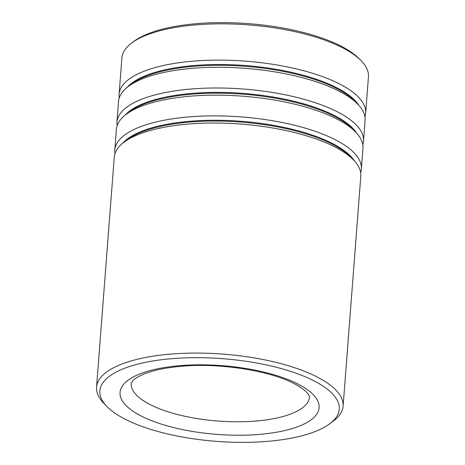 <?xml version="1.0" encoding="UTF-8"?>
<svg xmlns="http://www.w3.org/2000/svg" width="465" height="465" viewBox="0 0 465 465"><rect width="100%" height="100%" fill="white"/><g stroke="black" fill="none" stroke-linecap="round" stroke-linejoin="round"><path stroke-width="0.7" d="M269.956 441.146A120.063 41.461 -175.6 0 0 329.72 423.801A120.063 41.461 -175.6 0 0 302.936 375.83A120.063 41.461 -175.6 0 0 169.196 358.904A120.063 41.461 -175.6 0 0 107.09 406.672A120.063 41.461 -175.6 0 0 269.956 441.146M107.09 406.672L103.997 403.521A123.638 42.693 4.4 0 1 96.557 387.194A123.638 42.693 4.4 0 1 167.952 354.336A123.638 42.693 4.4 0 1 343.106 406.166A123.638 42.693 4.4 0 1 333.254 421.162L329.72 423.801M131.746 42.96L133.81 41.42A121.557 41.972 4.4 0 1 194.312 23.86A121.557 41.972 4.4 0 1 359.195 58.764L361.003 60.601A123.638 42.693 -175.6 0 0 193.289 25.098A123.638 42.693 -175.6 0 0 131.746 42.96A123.638 42.693 -175.6 0 0 121.894 57.956L119.098 94.244A123.638 42.693 -175.6 0 0 119.261 97.853M364.938 116.762A123.638 42.693 -175.6 0 0 365.653 113.216L368.443 76.928A123.638 42.693 -175.6 0 0 361.003 60.601M343.106 406.166L360.811 176.125A123.638 42.693 -175.6 0 0 353.365 159.797A123.638 42.693 -175.6 0 0 185.657 124.295A123.638 42.693 -175.6 0 0 124.109 142.156A123.638 42.693 -175.6 0 0 114.256 157.153L96.557 387.194M360.648 172.515A123.638 42.693 -175.6 0 0 361.357 168.975A123.638 42.693 -175.6 0 0 186.203 117.145A123.638 42.693 -175.6 0 0 114.809 150.003A123.638 42.693 -175.6 0 0 114.971 153.613M361.357 168.975L362.956 148.248A123.638 42.693 -175.6 0 0 355.51 131.921A123.638 42.693 -175.6 0 0 187.802 96.418A123.638 42.693 -175.6 0 0 126.253 114.28A123.638 42.693 -175.6 0 0 116.401 129.276L114.809 150.003M362.793 144.638A123.638 42.693 -175.6 0 0 363.508 141.093A123.638 42.693 -175.6 0 0 188.348 89.263A123.638 42.693 -175.6 0 0 116.953 122.126A123.638 42.693 -175.6 0 0 117.116 125.736M363.508 141.093L365.101 120.371A123.638 42.693 -175.6 0 0 357.655 104.044A123.638 42.693 -175.6 0 0 189.947 68.541A123.638 42.693 -175.6 0 0 128.398 86.403A123.638 42.693 -175.6 0 0 118.546 101.399L116.953 122.126M365.653 113.216A123.638 42.693 -175.6 0 0 190.493 61.386A123.638 42.693 -175.6 0 0 119.098 94.244M353.365 159.797L350.424 156.804A120.237 41.519 -175.6 0 0 187.325 122.278A120.237 41.519 -175.6 0 0 127.474 139.651L124.109 142.156M355.51 131.921L352.569 128.927A120.237 41.519 -175.6 0 0 189.47 94.401A120.237 41.519 -175.6 0 0 129.619 111.774L126.253 114.28M357.655 104.044L354.714 101.05A120.237 41.519 -175.6 0 0 191.615 66.524A120.237 41.519 -175.6 0 0 131.764 83.892L128.398 86.403M257.831 420.877A89.379 30.864 -175.6 0 0 309.44 397.127L309.44 396.889C309.609 396.831 309.266 392.35 296.624 384.985C273.193 371.151 219.346 362.264 179.414 366.467C164.988 367.873 153.322 370.343 144.423 373.883C138.797 376.22 135.007 378.434 133.054 380.521L131.211 383.41A89.379 30.864 -175.6 0 0 257.831 420.877M177.7 365.845A99.806 34.462 4.4 0 1 309.888 391.606A99.806 34.462 4.4 0 1 261.452 434.211A99.806 34.462 4.4 0 1 129.264 408.444A99.806 34.462 4.4 0 1 177.7 365.845M354.685 161.204A120.237 41.519 -175.6 0 0 187.389 121.487A120.237 41.519 -175.6 0 0 122.591 143.348M356.829 133.327A120.237 41.519 -175.6 0 0 189.534 93.61A120.237 41.519 -175.6 0 0 124.742 115.471M358.974 105.45A120.237 41.519 -175.6 0 0 191.679 65.734A120.237 41.519 -175.6 0 0 126.887 87.589"/></g></svg>
